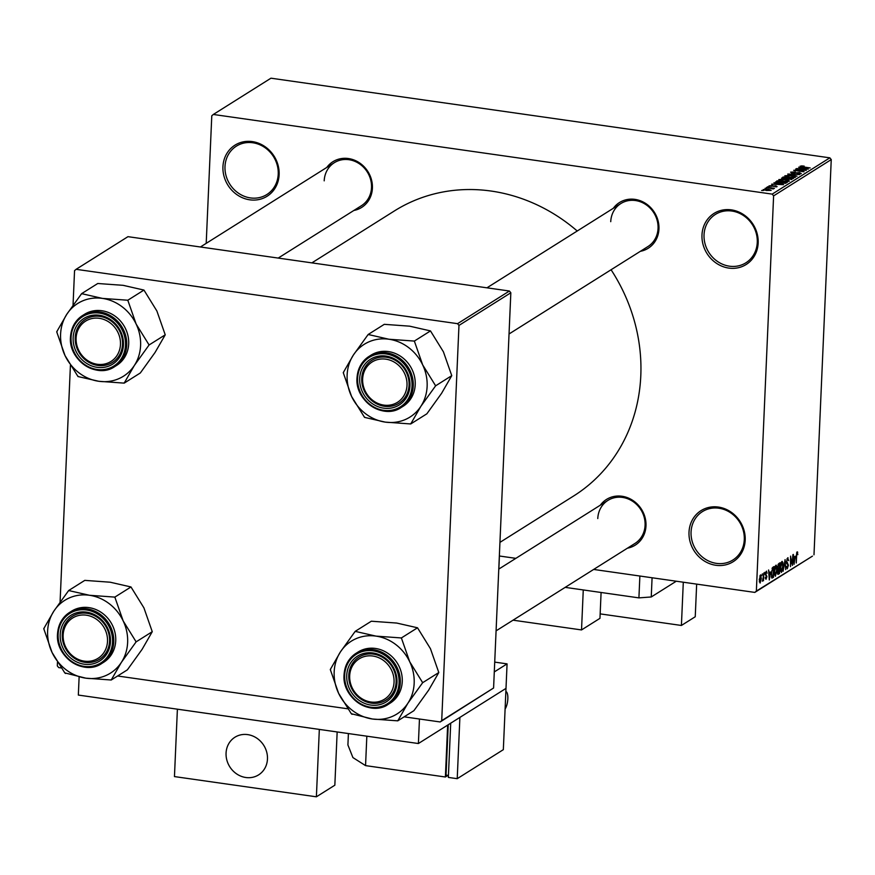 <?xml version="1.0" encoding="UTF-8"?>
<svg xmlns="http://www.w3.org/2000/svg" width="875" height="875" viewBox="0 0 875 875"><rect width="100%" height="100%" fill="white"/><g stroke="black" fill="none" stroke-linecap="round" stroke-linejoin="round"><path stroke-width="1.31" d="M689.008 532.164A30.177 27.267 57.8 0 1 718.375 507.062A30.177 27.267 57.8 0 1 745.194 540.17A30.177 27.267 57.8 0 1 715.827 565.272A30.177 27.267 57.8 0 1 689.008 532.164M744.286 539.591A28.591 25.823 -122.2 0 0 730.537 512.75A28.591 25.823 -122.2 0 0 702.45 511.602A28.591 25.823 -122.2 0 0 691.064 532.011A28.591 25.823 -122.2 0 0 704.812 558.852A28.591 25.823 -122.2 0 0 732.9 560A28.591 25.823 -122.2 0 0 744.286 539.591M701.98 234.97A30.177 27.267 57.8 0 1 731.347 209.869A30.177 27.267 57.8 0 1 758.166 242.977A30.177 27.267 57.8 0 1 728.798 268.089A30.177 27.267 57.8 0 1 701.98 234.97M757.269 242.408A28.591 25.823 -122.2 0 0 743.509 215.567A28.591 25.823 -122.2 0 0 715.422 214.419A28.591 25.823 -122.2 0 0 704.036 234.817A28.591 25.823 -122.2 0 0 717.795 261.658A28.591 25.823 -122.2 0 0 745.883 262.806A28.591 25.823 -122.2 0 0 757.269 242.408M222.939 166.698A30.177 27.267 57.8 0 1 252.306 141.597A30.177 27.267 57.8 0 1 279.125 174.705A30.177 27.267 57.8 0 1 249.769 199.817A30.177 27.267 57.8 0 1 222.939 166.698M278.228 174.136A28.591 25.823 -122.2 0 0 264.469 147.295A28.591 25.823 -122.2 0 0 236.381 146.147A28.591 25.823 -122.2 0 0 224.995 166.545A28.591 25.823 -122.2 0 0 238.755 193.386A28.591 25.823 -122.2 0 0 266.842 194.534A28.591 25.823 -122.2 0 0 278.228 174.136M613.309 208.294A27.005 24.391 57.8 0 1 641.998 201.447A27.005 24.391 57.8 0 1 658.952 228.998A27.005 24.391 57.8 0 1 640.38 251.311M509.042 333.977L647.927 246.553A25.408 22.958 -122.2 0 0 658.055 228.419A25.408 22.958 -122.2 0 0 645.827 204.564A25.408 22.958 -122.2 0 0 620.856 203.547A25.408 22.958 -122.2 0 0 610.739 221.681M600.337 505.181A27.005 24.391 57.8 0 1 629.038 498.323A27.005 24.391 57.8 0 1 645.991 525.875A27.005 24.391 57.8 0 1 627.419 548.188M496.081 630.853L634.966 543.441A25.408 22.958 -122.2 0 0 645.083 525.306A25.408 22.958 -122.2 0 0 632.866 501.441A25.408 22.958 -122.2 0 0 607.895 500.423A25.408 22.958 -122.2 0 0 597.778 518.558M326.769 167.464A27.005 24.391 57.8 0 1 355.469 160.606A27.005 24.391 57.8 0 1 372.411 188.158A27.005 24.391 57.8 0 1 353.839 210.47M278.217 258.07L361.397 205.723A25.408 22.958 -122.2 0 0 371.514 187.589A25.408 22.958 -122.2 0 0 359.286 163.723A25.408 22.958 -122.2 0 0 334.316 162.706A25.408 22.958 -122.2 0 0 324.198 180.841M611.078 269.752A168.361 152.097 57.8 0 1 640.795 375.769A168.361 152.097 57.8 0 1 573.748 495.917L499.942 542.38M499.352 555.997L515.856 558.348M593.655 569.439L754.808 592.408L756.361 591.084L773.609 195.858L772.198 194.119L829.839 157.839L831.25 159.578L773.609 195.858M756.361 591.084L812.448 556.128L754.808 592.408M763.383 189.733L768.316 189.197L771.192 190.389L766.347 190.487L763.23 189.503M766.544 187.403L774.441 188.245L772.866 188.3L773.773 188.77L773.019 188.934L766.544 187.403M772.844 188.891L772.866 188.3L773.773 188.77M772.439 188.803L771.914 188.223M769.267 186.047L772.603 185.358L770.339 185.741L771.006 186.222L775.775 185.85L777.098 186.67L769.092 185.817M770.339 185.741L770.995 186.495M775.994 186.966L775.567 186.102M775.917 182.175L777.022 180.808L787.369 182.284L785.575 183.269L779.789 183.105L775.644 181.847M781.889 178.38L783.048 177.013L793.395 178.489L788.648 179.473L781.594 178.084M787.795 174.027L799.597 174.595L789.206 174.07L796.994 176.225L787.795 174.027M795.627 169.105L806.345 170.341L796.108 170.384L804.038 171.795L793.691 170.319L803.906 170.286L795.627 169.105M801.456 165.889L804.169 166.108L801.73 166.698L810.163 167.934L802.78 167.169L800.144 166.152L801.434 166.283M801.336 166.338L801.708 166.994M829.839 157.839L270.966 78.192L213.325 114.461L772.198 194.119M798.7 167.169L808.314 169.105L796.414 168.602L800.209 168.602L801.478 167.803L798.7 167.169M791.787 172.342L792.816 173.064L799.498 172.561L801.292 173.622L797.092 173.884L800.067 173.458L797.934 172.714L792.466 173.305L790.606 172.156L795.32 171.883L791.787 172.342L791.569 173.141M800.045 173.972L800.253 173.25L800.22 173.95M787.533 175.35L791.438 175.623L795.473 177.286L788.736 177.417L785.389 176.663L784.853 175.777L787.522 175.645M785.389 176.663L784.831 176.367M781.506 179.134L785.411 179.419L789.447 181.081L782.709 181.213L779.362 180.458L778.827 179.572L781.495 179.441M779.362 180.458L778.805 180.162M773.97 182.733L783.584 184.669L771.684 184.177L775.469 184.166L776.737 183.367L773.97 182.733M767.594 186.747L769.442 186.725L767.594 186.747M765.078 188.322L766.927 188.311L765.078 188.322M761.622 190.498L763.47 190.487L761.622 190.498M761.917 575.663L762.355 573.902L761.917 575.663M763.284 577.248L763.82 572.972L763.481 580.77L763.175 579.764L762.344 581.219L763.284 577.248M764.433 574.077L764.87 572.316L764.433 574.077M766.336 571.255L767.123 573.202L766.27 572.392L765.723 573.913L766.927 576.581L766.008 579.327L765.253 577.631L766.041 578.222L766.555 576.975L765.341 574.339L766.609 571.178M765.702 572.228L766.445 572.337L765.68 572.305M765.625 577.259L766.041 578.222M770.427 571.944L769.289 579.961L768.589 569.975L769.158 572.742L770.427 571.944M775.884 565.25L776.858 566.267L777.066 569.723L775.403 576.253L774.222 571.637L774.758 567.547L776.202 565.163M781.911 561.455L782.884 562.483L783.092 565.928L781.419 572.469L780.248 567.842L780.784 563.763L782.228 561.367M797.202 551.83L797.847 554.673L797.125 553.098L796.698 554.159L796.261 562.986L796.206 555.942L797.202 551.83L797.738 552.234L796.928 552.114M797.234 553.066L796.556 553.022L797.234 553.066M813.991 554.805L831.25 159.578M795.156 556.369L794.03 564.397L793.319 554.411L793.888 557.167L795.156 556.369M792.159 563.489L792.903 554.673L792.433 565.392L790.869 558.02L790.497 566.617L790.595 556.128L791.7 563.423M787.664 557.834L788.714 560.7L787.577 559.114L786.745 561.422L788.419 565.206L787.248 568.794L786.286 566.289L787.292 567.558L787.981 564.375L786.822 563.872L786.384 561.663L788.025 557.736M786.898 558.917L787.828 559.048L786.866 559.016M786.308 567.514L787.292 567.558M787.981 564.375L786.822 563.872M783.092 571.277L785.072 559.606L785.684 569.647L784.853 560.952L783.092 571.277M777.722 574.175L778.356 574.262L777.459 572.195L777.569 567.383L778.827 563.533L779.964 562.822L779.494 573.541L777.973 574.372M771.236 573.584L772.866 567.284L773.938 566.617L773.467 577.336L771.87 578.145L771.236 573.584M760.452 574.962L761.294 578.364L760.102 583.045L759.248 579.731L760.692 574.897M206.205 243.337L211.783 115.784L213.325 114.461M509.425 291.025L127.969 236.666L76.103 269.314L457.559 323.673L509.425 291.025L510.836 292.775L458.97 325.423L457.559 323.673M441.711 720.65L493.587 688.002L440.169 721.963L441.711 720.65L458.97 325.423M493.587 688.002L510.836 292.775M57.455 662.342L57.302 665.864L58.712 667.603L61.152 667.953M117.6 675.992L347.692 708.783L117.6 675.992M494.714 662.113L507.073 663.873L506.002 688.384L459.889 717.412L457.22 778.684L503.333 749.667L506.002 688.384L418.392 743.531L419.464 719.02L404.13 716.833L440.169 721.963M60.08 602.066L70.416 365.455M73.041 305.178L74.55 270.637L76.103 269.314M311.883 262.872L394.384 210.952A168.361 152.097 57.8 0 1 577.227 231M794.5 561.039L794.97 557.703L793.953 558.348L794.237 563.172L794.5 561.039M793.538 557.495L794.97 557.703M781.298 562.253L782.884 562.483M781.473 571.211L782.72 566.147L781.856 562.712L780.62 567.645L781.473 571.211L780.38 571.145M781.134 562.614L782.086 562.647L781.178 562.516M777.492 573.256L779.494 573.541M779.177 572.523L779.319 569.319L777.842 571.791L778.542 572.917L779.177 572.523M777.656 569.078L779.319 569.319M777.47 573.005L778.542 572.917M779.373 568.061L779.538 564.298L778.378 565.163L777.941 567.142L778.652 568.52L779.373 568.061M778.269 564.123L779.538 564.298M777.58 568.553L778.652 568.52M778.017 564.692L778.761 564.791M775.272 566.048L776.858 566.267M775.447 575.006L776.694 569.931L775.83 566.508L774.594 571.43L775.447 575.006L774.353 574.941M775.119 566.398L776.07 566.442L775.152 566.311M771.356 577.03L773.467 577.336M773.161 576.308L773.511 568.094L771.859 570.653L771.608 573.366L771.991 576.833L773.161 576.308M772.275 567.919L773.511 568.094M771.312 576.745L772.505 576.723M772.045 568.4L772.855 568.509M769.77 576.603L770.241 573.267L769.223 573.913L769.508 578.747L769.77 576.603M768.808 573.07L770.241 573.267M760.156 581.919L760.933 578.594L760.386 576.089L759.62 579.425L760.156 581.919L759.292 581.853M759.281 581.798L759.883 581.886M759.806 576.002L760.539 576.045L759.828 575.947M801.423 168.93L801.478 167.803M805.23 168.7L802.561 168.055L801.544 168.7L805.23 168.7M794.237 177.636L794.434 176.903L794.402 177.614M791.623 177.702L794.259 177.122L791.055 175.853L786.067 175.952L785.87 176.838M789.13 177.472L791.634 177.428M786.067 175.952L789.141 177.198M783.005 177.986L783.048 177.013M791.82 178.544L788.736 178.106L787.763 178.795L791.82 178.544L791.787 179.419M787.522 177.931L783.891 177.417L782.862 178.161L787.522 177.931L787.467 179.222M788.211 181.431L788.408 180.688L788.375 181.409M785.597 181.497L788.233 180.917L785.028 179.648L780.041 179.736L779.844 180.622M783.103 181.267L785.608 181.223M780.041 179.736L783.114 180.983M776.978 181.814L777.022 180.808M785.794 182.339L777.208 181.628L780.172 182.875L784.416 183.05L785.794 182.339L785.761 183.214M785.127 183.356L785.148 182.755M777.777 182.755L777.208 181.628M776.694 184.494L776.737 183.367M780.5 184.264L777.831 183.619L776.803 184.264L780.5 184.264M766.631 190.531L770.131 190.236L767.955 189.427L764.466 189.438L764.345 190.116M764.466 189.438L766.642 190.247M349.683 675.85A23.822 21.525 -122.2 0 0 370.858 701.991A23.822 21.525 -122.2 0 0 394.045 682.172A23.822 21.525 -122.2 0 0 372.87 656.031A23.822 21.525 -122.2 0 0 349.683 675.85M396.102 682.019A25.408 22.958 57.8 0 1 385.973 700.153A25.408 22.958 57.8 0 1 361.014 699.136A25.408 22.958 57.8 0 1 348.786 675.27A25.408 22.958 57.8 0 1 358.903 657.136A25.408 22.958 57.8 0 1 383.873 658.164A25.408 22.958 57.8 0 1 396.102 682.019A25.408 22.958 -122.2 0 0 383.873 658.164A25.408 22.958 -122.2 0 0 358.903 657.136A25.408 22.958 -122.2 0 0 348.786 675.27A25.408 22.958 -122.2 0 0 361.014 699.136A25.408 22.958 -122.2 0 0 385.973 700.153A25.408 22.958 -122.2 0 0 396.102 682.019M355.184 631.367L371.328 621.217L396.725 623.055L417.517 627.791L430.467 648.714L438.802 672.536L428.652 690.156L413.897 710.686L397.764 720.847L407.903 703.216L422.669 682.686L409.719 661.773L401.373 637.952L375.977 636.114L355.184 631.367L340.43 651.897L330.291 669.528L338.625 693.339A42.973 38.817 57.8 0 1 334.173 671.858A42.973 38.817 57.8 0 1 340.43 651.897A42.973 38.817 57.8 0 1 375.977 636.114A42.973 38.817 57.8 0 1 409.719 661.773A42.973 38.817 57.8 0 1 407.903 703.216A42.973 38.817 57.8 0 1 372.356 718.998L397.764 720.847M330.586 669.069A49.328 44.559 -122.2 0 0 330.564 669.561A49.328 44.559 -122.2 0 0 330.542 670.053M346.73 675.423A27.005 24.391 57.8 0 1 373.002 652.969A27.005 24.391 57.8 0 1 396.998 682.588A27.005 24.391 57.8 0 1 370.727 705.053A27.005 24.391 57.8 0 1 346.73 675.423M344.116 674.789A30.177 27.267 57.8 0 1 356.136 653.253C348.698 658.197 344.673 665.405 344.05 674.877C341.917 697.867 370.464 716.942 388.281 704.331L390.239 703.095A30.177 27.267 -122.2 0 0 402.259 681.559A30.177 27.267 -122.2 0 0 387.745 653.231A30.177 27.267 -122.2 0 0 358.094 652.017L356.136 653.253A30.177 27.267 57.8 0 1 385.788 654.467A30.177 27.267 57.8 0 1 400.302 682.795A30.177 27.267 57.8 0 1 388.281 704.331A30.177 27.267 57.8 0 1 358.706 703.172A30.177 27.267 57.8 0 1 344.116 674.964M351.312 713.727L372.356 718.998A42.973 38.817 -122.2 0 1 338.625 693.339L351.312 713.727A49.328 44.559 -122.2 0 0 352.122 714.339M417.517 627.791L401.373 637.952M438.802 672.536L422.669 682.686M422.363 683.145A49.328 44.559 -122.2 0 0 422.406 682.15M401.636 638.487A49.328 44.559 -122.2 0 0 400.827 637.875M355.742 631.444A49.328 44.559 -122.2 0 0 354.889 631.827M397.206 720.759A49.328 44.559 -122.2 0 0 398.059 720.387M63.153 635.009A23.822 21.525 -122.2 0 0 84.328 661.15A23.822 21.525 -122.2 0 0 107.505 641.331A23.822 21.525 -122.2 0 0 86.33 615.191A23.822 21.525 -122.2 0 0 63.153 635.009M109.561 641.178A25.408 22.958 57.8 0 1 99.444 659.312A25.408 22.958 57.8 0 1 74.473 658.295A25.408 22.958 57.8 0 1 62.245 634.441A25.408 22.958 57.8 0 1 72.362 616.306A25.408 22.958 57.8 0 1 97.333 617.323A25.408 22.958 57.8 0 1 109.561 641.178A25.408 22.958 -122.2 0 0 97.333 617.323A25.408 22.958 -122.2 0 0 72.362 616.306A25.408 22.958 -122.2 0 0 62.245 634.441A25.408 22.958 -122.2 0 0 74.473 658.295A25.408 22.958 -122.2 0 0 99.444 659.312A25.408 22.958 -122.2 0 0 109.561 641.178M68.655 590.537L84.787 580.377L110.195 582.214L130.977 586.961L143.927 607.873L152.261 631.695L142.122 649.316L127.367 669.845L111.223 680.006L121.373 662.375L136.128 641.856L123.178 620.933L114.844 597.111L89.447 595.273L68.655 590.537L53.9 611.056L43.75 628.688L52.084 652.509A42.973 38.817 57.8 0 1 47.633 631.017A42.973 38.817 57.8 0 1 53.9 611.056A42.973 38.817 57.8 0 1 89.447 595.273A42.973 38.817 57.8 0 1 123.178 620.933A42.973 38.817 57.8 0 1 121.373 662.375A42.973 38.817 57.8 0 1 85.827 678.169L111.223 680.006M44.045 628.228A49.328 44.559 -122.2 0 0 44.023 628.72A49.328 44.559 -122.2 0 0 44.002 629.223M60.189 634.594A27.005 24.391 57.8 0 1 86.461 612.128A27.005 24.391 57.8 0 1 110.458 641.758A27.005 24.391 57.8 0 1 84.186 664.212A27.005 24.391 57.8 0 1 60.189 634.594M103.709 662.255A30.177 27.267 -122.2 0 0 115.73 640.719A30.177 27.267 -122.2 0 0 101.205 612.391A30.177 27.267 -122.2 0 0 71.553 611.177L69.595 612.412A30.177 27.267 57.8 0 1 99.247 613.627A30.177 27.267 57.8 0 1 113.761 641.955A30.177 27.267 57.8 0 1 101.752 663.491A30.177 27.267 57.8 0 1 72.1 662.277A30.177 27.267 57.8 0 1 57.586 633.948A30.177 27.267 57.8 0 1 69.595 612.412C62.169 617.367 58.144 624.575 57.52 634.036C55.388 657.038 83.923 676.112 101.752 663.491L103.709 662.255M64.783 672.886L85.827 678.169A42.973 38.817 -122.2 0 1 52.084 652.509L64.783 672.886A49.328 44.559 -122.2 0 0 65.592 673.498M130.977 586.961L114.844 597.111M152.261 631.695L136.128 641.856M135.833 642.305A49.328 44.559 -122.2 0 0 135.877 641.32M115.095 597.647A49.328 44.559 -122.2 0 0 114.286 597.034M69.202 590.614A49.328 44.559 -122.2 0 0 68.359 590.986M110.666 679.93A49.328 44.559 -122.2 0 0 111.519 679.547M407.006 385.284A23.822 21.525 -122.2 0 0 385.831 359.155A23.822 21.525 -122.2 0 0 362.644 378.963A23.822 21.525 -122.2 0 0 383.819 405.103A23.822 21.525 -122.2 0 0 407.006 385.284M361.747 378.394A25.408 22.958 57.8 0 1 371.864 360.259A25.408 22.958 57.8 0 1 396.834 361.277A25.408 22.958 57.8 0 1 409.062 385.131A25.408 22.958 57.8 0 1 398.934 403.277A25.408 22.958 57.8 0 1 373.975 402.248A25.408 22.958 57.8 0 1 361.747 378.394A25.408 22.958 -122.2 0 0 373.975 402.248A25.408 22.958 -122.2 0 0 398.934 403.277A25.408 22.958 -122.2 0 0 409.062 385.131A25.408 22.958 -122.2 0 0 396.834 361.277A25.408 22.958 -122.2 0 0 371.864 360.259A25.408 22.958 -122.2 0 0 361.747 378.394M422.68 364.897A42.973 38.817 57.8 0 1 427.131 386.378A42.973 38.817 57.8 0 1 420.864 406.339L435.63 385.809L422.68 364.897L414.345 341.075L388.938 339.238L368.156 334.491L353.391 355.02L343.252 372.641L351.586 396.463L364.536 417.375L385.317 422.122L410.725 423.959L420.864 406.339A42.973 38.817 57.8 0 1 385.317 422.122A42.973 38.817 57.8 0 1 351.586 396.463A42.973 38.817 57.8 0 1 353.391 355.02A42.973 38.817 57.8 0 1 388.938 339.238A42.973 38.817 -122.2 0 1 422.68 364.897M435.323 386.269A49.328 44.559 -122.2 0 0 435.356 385.766A49.328 44.559 -122.2 0 0 435.367 385.273M409.959 385.711A27.005 24.391 57.8 0 1 383.688 408.166A27.005 24.391 57.8 0 1 359.691 378.547A27.005 24.391 57.8 0 1 385.962 356.081A27.005 24.391 57.8 0 1 409.959 385.711M357.077 377.902A30.177 27.267 57.8 0 1 369.097 356.366C361.659 361.32 357.634 368.528 357.011 377.989C354.878 400.991 383.425 420.066 401.242 407.455L403.211 406.219A30.177 27.267 -122.2 0 0 415.22 384.683A30.177 27.267 -122.2 0 0 400.706 356.355A30.177 27.267 -122.2 0 0 371.055 355.141L369.097 356.366A30.177 27.267 57.8 0 1 398.748 357.58A30.177 27.267 57.8 0 1 413.262 385.919A30.177 27.267 57.8 0 1 401.242 407.455A30.177 27.267 57.8 0 1 371.667 406.284A30.177 27.267 57.8 0 1 357.077 378.088M368.156 334.491L384.289 324.33L409.686 326.178L430.478 330.914L443.428 351.838L451.763 375.648L435.63 385.809M430.478 330.914L414.345 341.075M451.763 375.648L441.613 393.28L426.858 413.809L410.725 423.959M343.547 372.181A49.328 44.559 -122.2 0 0 343.503 373.177M364.273 416.839A49.328 44.559 -122.2 0 0 365.083 417.463M410.167 423.883A49.328 44.559 -122.2 0 0 411.02 423.5M414.597 341.611A49.328 44.559 -122.2 0 0 413.787 340.998M368.703 334.567A49.328 44.559 -122.2 0 0 367.85 334.95M120.466 344.455A23.822 21.525 -122.2 0 0 99.291 318.314A23.822 21.525 -122.2 0 0 76.114 338.133A23.822 21.525 -122.2 0 0 97.289 364.273A23.822 21.525 -122.2 0 0 120.466 344.455M75.206 337.553A25.408 22.958 57.8 0 1 85.334 319.419A25.408 22.958 57.8 0 1 110.294 320.447A25.408 22.958 57.8 0 1 122.522 344.302A25.408 22.958 57.8 0 1 112.405 362.436A25.408 22.958 57.8 0 1 87.434 361.419A25.408 22.958 57.8 0 1 75.206 337.553A25.408 22.958 -122.2 0 0 87.434 361.419A25.408 22.958 -122.2 0 0 112.405 362.436A25.408 22.958 -122.2 0 0 122.522 344.302A25.408 22.958 -122.2 0 0 110.294 320.447A25.408 22.958 -122.2 0 0 85.334 319.419A25.408 22.958 -122.2 0 0 75.206 337.553M136.139 324.056A42.973 38.817 57.8 0 1 140.591 345.538A42.973 38.817 57.8 0 1 134.334 365.498L149.089 344.969L136.139 324.056L127.805 300.234L102.408 298.397L81.616 293.65L66.861 314.18L56.711 331.811L65.045 355.622L77.995 376.545L98.787 381.281L124.184 383.13L134.334 365.498A42.973 38.817 57.8 0 1 98.787 381.281A42.973 38.817 57.8 0 1 65.045 355.622A42.973 38.817 57.8 0 1 66.861 314.18A42.973 38.817 57.8 0 1 102.408 298.397A42.973 38.817 -122.2 0 1 136.139 324.056M148.794 345.428A49.328 44.559 -122.2 0 0 148.816 344.936A49.328 44.559 -122.2 0 0 148.838 344.433M123.43 344.87A27.005 24.391 57.8 0 1 97.158 367.336A27.005 24.391 57.8 0 1 73.15 337.706A27.005 24.391 57.8 0 1 99.422 315.252A27.005 24.391 57.8 0 1 123.43 344.87M128.691 343.842A30.177 27.267 -122.2 0 0 114.166 315.514A30.177 27.267 -122.2 0 0 84.525 314.3L82.556 315.536A30.177 27.267 57.8 0 1 112.208 316.75A30.177 27.267 57.8 0 1 126.733 345.078A30.177 27.267 57.8 0 1 114.712 366.614A30.177 27.267 57.8 0 1 85.061 365.4A30.177 27.267 57.8 0 1 70.547 337.072A30.177 27.267 57.8 0 1 82.556 315.536C75.13 320.48 71.105 327.688 70.481 337.159C68.348 360.15 96.884 379.236 114.712 366.614L116.67 365.378A30.177 27.267 -122.2 0 0 128.691 343.842M81.616 293.65L97.759 283.5L123.156 285.337L143.948 290.073L156.887 310.997L165.233 334.819L149.089 344.969M143.948 290.073L127.805 300.234M165.233 334.819L155.083 352.439L140.328 372.969L124.184 383.13M57.006 331.352A49.328 44.559 -122.2 0 0 56.962 332.347M77.744 376.009A49.328 44.559 -122.2 0 0 78.553 376.622M123.638 383.042A49.328 44.559 -122.2 0 0 124.48 382.67M128.056 300.77A49.328 44.559 -122.2 0 0 127.247 300.158M82.173 293.738A49.328 44.559 -122.2 0 0 81.32 294.109M601.092 592.495L599.966 618.33L581.525 629.934L513.034 620.178M583.264 589.947L581.525 629.934M600.163 613.878L681.406 625.461L683.298 582.214M681.406 625.461L695.242 616.755L696.664 584.117M507.073 663.873L494.288 671.923M418.392 743.531L78.334 695.067L79.122 677.031M652.083 577.763L651.252 596.969L638.914 597.877L565.163 587.366M676.277 581.219L651.252 596.969M638.914 597.877L639.877 576.023M237.989 774.758A22.236 20.092 -122.2 0 0 258.606 774.878A22.236 20.092 -122.2 0 0 267.411 756.186A22.236 20.092 -122.2 0 0 255.533 737.362A22.236 20.092 -122.2 0 0 234.916 737.242A22.236 20.092 -122.2 0 0 226.122 755.934A22.236 20.092 -122.2 0 0 237.989 774.758M226.067 753.112A22.236 20.092 57.8 0 1 234.916 737.242A22.236 20.092 57.8 0 1 256.758 738.139A22.236 20.092 57.8 0 1 267.466 759.008A22.236 20.092 57.8 0 1 258.606 774.878A22.236 20.092 57.8 0 1 236.764 773.981A22.236 20.092 57.8 0 1 226.067 753.112M337.159 731.948L334.841 785.203L316.389 796.808L174.453 776.584L177.395 709.177L319.331 729.411L316.389 796.808M505.87 691.545A9.527 3.248 -81.9 0 1 507.839 698.775A9.527 3.248 -81.9 0 1 505.105 708.98M447.967 775.381L445.386 777L447.661 725.113M448.23 724.752L446.031 775.108L448.438 775.447M445.386 777L365.553 765.614L352.92 757.586L347.911 744.953L348.403 733.556M365.553 765.614L366.833 736.181M450.712 723.188L448.35 777.416L457.22 778.684M786.395 562.702L787.577 562.866M777.886 569.647L778.63 569.745M765.33 574.645L766.128 574.755M791.153 179.55L791.186 178.948M344.663 675.128A29.225 26.403 -122.2 0 0 370.628 707.197A29.225 26.403 -122.2 0 0 399.066 682.883A29.225 26.403 -122.2 0 0 373.089 650.825A29.225 26.403 -122.2 0 0 344.663 675.128M58.122 634.298A29.225 26.403 -122.2 0 0 84.098 666.356A29.225 26.403 -122.2 0 0 112.536 642.053A29.225 26.403 -122.2 0 0 86.559 609.984A29.225 26.403 -122.2 0 0 58.122 634.298M412.027 386.006A29.225 26.403 -122.2 0 0 386.061 353.938A29.225 26.403 -122.2 0 0 357.623 378.252A29.225 26.403 -122.2 0 0 383.6 410.309A29.225 26.403 -122.2 0 0 412.027 386.006M125.497 345.166A29.225 26.403 -122.2 0 0 99.52 313.108A29.225 26.403 -122.2 0 0 71.083 337.411A29.225 26.403 -122.2 0 0 97.059 369.48A29.225 26.403 -122.2 0 0 125.497 345.166M499.417 556.008L498.848 569.056M772.078 576.877L771.312 576.767M765.888 578.266L765.264 578.178M776.923 181.945L776.891 182.536M776.158 186.353L776.136 186.955M607.895 500.423L498.772 569.1M486.948 287.82L620.856 203.547M334.316 162.706L200.419 246.991"/></g></svg>
